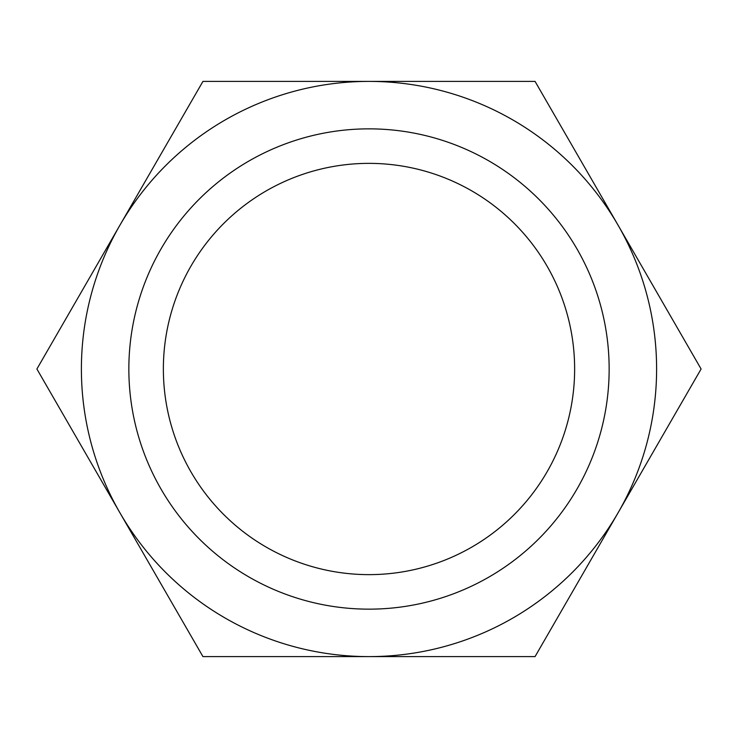 <?xml version="1.0" encoding="UTF-8"?>
<svg xmlns="http://www.w3.org/2000/svg" width="738" height="738" viewBox="0 0 738 738"><rect width="100%" height="100%" fill="white"/><g stroke="black" fill="none" stroke-linecap="round" stroke-linejoin="round"><path stroke-width="0.55" stroke-dasharray="3.69 2.77" d="M369 163.366A205.634 205.634 0 0 1 547.089 471.822A205.634 205.634 0 0 1 190.911 471.822A205.634 205.634 0 0 1 369 163.366M369 128.846A240.154 240.154 0 0 1 576.978 489.073A240.154 240.154 0 0 1 161.022 489.073A240.154 240.154 0 0 1 369 128.846M535.05 656.608L701.1 369L535.05 81.392L202.95 81.392L36.9 369L202.95 656.608L535.05 656.608M119.925 512.799A287.608 287.608 0 0 1 369 81.392A287.608 287.608 0 0 1 618.075 512.799A287.608 287.608 0 0 1 119.925 512.799"/><path stroke-width="1.11" d="M369 574.634A205.634 205.634 0 0 1 163.366 369A205.634 205.634 0 0 1 369 163.366A205.634 205.634 0 0 1 574.634 369A205.634 205.634 0 0 1 369 574.634M369 609.154A240.154 240.154 0 0 0 576.978 248.927A240.154 240.154 0 0 0 161.022 248.927A240.154 240.154 0 0 0 369 609.154M369 656.608A287.608 287.608 0 0 0 618.075 225.201A287.608 287.608 0 0 0 119.925 225.201A287.608 287.608 0 0 0 369 656.608L202.95 656.608L36.9 369L202.95 81.392L535.05 81.392L701.1 369L535.05 656.608L369 656.608"/></g></svg>
